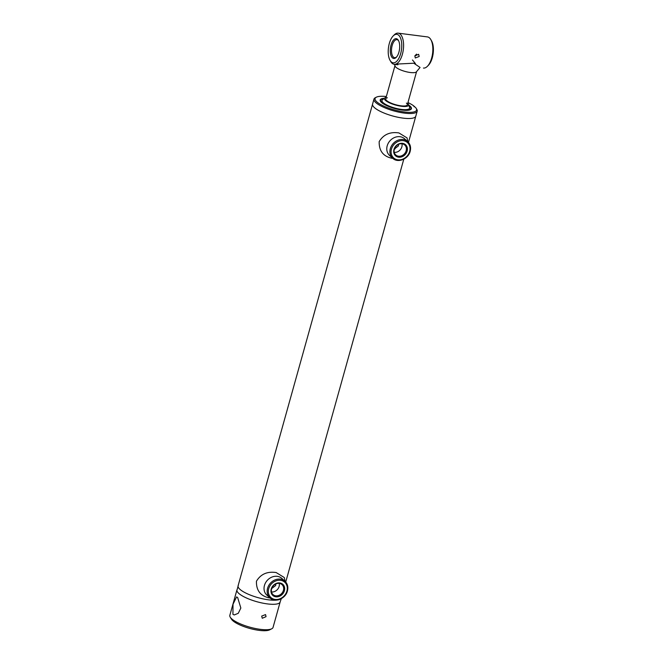 <?xml version="1.0" encoding="UTF-8"?>
<svg xmlns="http://www.w3.org/2000/svg" width="663" height="663" viewBox="0 0 663 663"><rect width="100%" height="100%" fill="white"/><g stroke="black" fill="none" stroke-linecap="round" stroke-linejoin="round"><path stroke-width="0.99" d="M237.636 597.487L240.843 608.037L238.274 613.283L234.271 614.949L232.928 614.344L233.02 604.233L236.583 596.924L237.636 597.487M266.037 616.665L262.25 618.256L261.686 616.109L265.556 614.593L266.037 616.665M280.159 601.963A22.434 6.025 -164.4 0 1 262.291 603.04A22.434 6.025 -164.4 0 1 238.779 593.385A22.434 6.025 -164.4 0 1 236.94 589.896M236.873 590.145L229.837 615.33A22.434 6.025 15.6 0 0 230.243 617.187A22.434 6.025 15.6 0 0 231.677 618.819A22.434 6.025 15.6 0 0 252.139 627.778A22.434 6.025 15.6 0 0 271.747 628.781A22.434 6.025 15.6 0 0 273.057 627.397L280.093 602.211M271.747 628.781L269.659 629.85A20.644 5.544 -164.4 0 1 251.625 628.93A20.644 5.544 -164.4 0 1 232.796 620.692A20.644 5.544 -164.4 0 1 231.478 619.192L230.243 617.187M416.613 71.529A11.221 3.017 -164.4 0 1 407.679 72.068A11.221 3.017 -164.4 0 1 395.919 67.236A11.221 3.017 -164.4 0 1 395.007 65.496M386.338 96.533A21.539 5.785 15.6 0 0 376.327 97.196A21.539 5.785 15.6 0 0 381.581 105.011A21.539 5.785 15.6 0 0 404.322 111.972A21.539 5.785 15.6 0 0 416.173 108.318A21.539 5.785 15.6 0 0 415.709 107.688L413.588 105.773A21.539 5.785 15.6 0 0 407.944 102.566M416.173 108.318L416.787 109.32A22.434 6.025 -164.4 0 1 417.193 111.177A22.434 6.025 -164.4 0 1 404.447 113.124A22.434 6.025 -164.4 0 1 373.973 99.11A22.434 6.025 -164.4 0 1 375.283 97.726L376.327 97.196M408.781 105.119A16.227 4.359 -164.4 0 1 411.043 109.296A16.227 4.359 -164.4 0 1 402.226 110.083A16.227 4.359 -164.4 0 1 380.206 100.685A16.227 4.359 -164.4 0 1 384.308 98.281M380.653 100.527A15.705 4.218 15.6 0 0 380.413 101.174M417.193 111.177L415.8 116.174A22.434 6.025 -164.4 0 1 403.054 118.122A22.434 6.025 -164.4 0 1 372.573 104.108L238.083 585.81A22.434 6.025 15.6 0 0 239.915 589.308A22.434 6.025 15.6 0 0 260.087 598.192A22.434 6.025 15.6 0 0 279.778 599.369A22.434 6.025 -164.4 0 1 278.866 599.692A22.434 6.025 -164.4 0 1 268.556 599.824A22.434 6.025 -164.4 0 1 239.227 588.628A22.434 6.025 -164.4 0 1 238.324 585.305L236.882 590.46A22.434 6.025 -164.4 0 0 267.413 603.91A22.434 6.025 -164.4 0 0 279.919 602.476L281.336 598.639M413.588 105.773L414.135 106.768M410.612 109.61A15.705 4.218 15.6 0 0 410.745 108.931M408.905 105.475A15.705 4.218 -164.4 0 1 409.659 106.088A15.705 4.218 -164.4 0 1 410.944 108.533A15.705 4.218 -164.4 0 1 398.43 109.287A15.705 4.218 -164.4 0 1 381.971 102.533A15.705 4.218 -164.4 0 1 380.686 100.088A15.705 4.218 -164.4 0 1 384.01 98.53M407.728 103.37A12.564 3.373 -164.4 0 1 408.574 104.53A12.564 3.373 -164.4 0 1 399.714 106.005A12.564 3.373 -164.4 0 1 385.435 100.386A12.564 3.373 -164.4 0 1 384.789 97.892A12.564 3.373 -164.4 0 1 386.115 97.328M408.574 104.53L409.593 107.414A14.362 3.862 -164.4 0 1 399.474 109.105A14.362 3.862 -164.4 0 1 383.156 102.682A14.362 3.862 -164.4 0 1 382.418 99.823L384.789 97.892M406.402 103.08A11.221 3.017 -164.4 0 1 400.941 105.807A11.221 3.017 -164.4 0 1 386.62 100.544A11.221 3.017 -164.4 0 1 387.399 97.776M271.225 589.026A7.475 6.332 -48 0 1 279.745 582.943A7.475 6.332 -48 0 1 284.402 590.725A7.475 6.332 -48 0 1 275.874 596.808A7.475 6.332 -48 0 1 271.225 589.026M283.424 590.36A6.705 5.685 132 0 0 281.999 584.617A6.705 5.685 132 0 0 276.081 583.83A6.705 5.685 132 0 0 271.598 588.843A6.705 5.685 132 0 0 273.023 594.587A6.705 5.685 132 0 0 278.941 595.382A6.705 5.685 132 0 0 283.424 590.36M279.214 583.374A6.705 5.685 -48 0 1 279.106 586.482A6.705 5.685 -48 0 1 271.499 591.951M393.971 149.407A7.475 6.332 -48 0 1 402.491 143.324A7.475 6.332 -48 0 1 407.14 151.106A7.475 6.332 -48 0 1 398.62 157.189A7.475 6.332 -48 0 1 393.971 149.407M406.17 150.741A6.705 5.685 132 0 0 404.745 144.998A6.705 5.685 132 0 0 398.819 144.211A6.705 5.685 132 0 0 394.344 149.225A6.705 5.685 132 0 0 395.77 154.968A6.705 5.685 132 0 0 401.687 155.764A6.705 5.685 132 0 0 406.17 150.741M401.96 143.755A6.705 5.685 -48 0 1 401.853 146.863A6.705 5.685 -48 0 1 394.236 152.333M423.442 68.065A15.705 7.202 -82.7 0 0 427.411 66.3A15.705 7.202 -82.7 0 0 430.842 39.623A15.705 7.202 -82.7 0 0 429.508 37.915A15.705 7.202 -82.7 0 0 427.444 36.913L398.173 33.15A15.705 7.202 97.3 0 1 400.245 34.153A15.705 7.202 97.3 0 1 402.93 52.021A15.705 7.202 97.3 0 1 394.17 64.303A15.705 7.202 97.3 0 1 392.106 63.3A15.705 7.202 97.3 0 1 390.772 61.593L390.051 60.341A14.362 6.589 -82.7 0 0 391.269 61.899A14.362 6.589 -82.7 0 0 400.659 53.678A14.362 6.589 -82.7 0 0 398.712 35.255A14.362 6.589 -82.7 0 0 393.184 35.943A14.362 6.589 -82.7 0 0 390.051 60.341M393.184 35.943L394.203 34.915A15.705 7.202 97.3 0 1 398.173 33.15M397.576 39.316A9.986 4.583 97.3 0 1 398.422 40.393A9.986 4.583 97.3 0 1 396.242 57.358A9.986 4.583 97.3 0 1 392.405 57.838A9.986 4.583 97.3 0 1 391.046 45.026A9.986 4.583 97.3 0 1 397.576 39.316M398.662 40.849A9.083 4.169 -82.7 0 0 398.131 40.244A9.083 4.169 -82.7 0 0 396.938 39.664A9.083 4.169 -82.7 0 0 391.874 46.775A9.083 4.169 -82.7 0 0 393.424 57.109A9.083 4.169 -82.7 0 0 394.618 57.689A9.083 4.169 -82.7 0 0 396.59 56.977M419.19 56.471L415.303 57.979L414.839 55.916L418.61 54.308L419.19 56.471M416.571 54.117L414.856 55.866M430.842 39.623L431.563 40.874A14.362 6.589 97.3 0 1 428.431 65.272L427.411 66.3M394.435 148.926L398.43 145.901L398.521 144.335M271.689 588.545L275.684 585.52L275.783 583.954M408.474 142.388L415.8 116.174A22.434 6.025 -164.4 0 1 397.924 117.252A22.434 6.025 -164.4 0 1 374.413 107.597A22.434 6.025 -164.4 0 1 372.573 104.108L373.973 99.11M405.955 140.399A11.221 9.506 132 0 0 399.98 136.711A11.221 9.506 132 0 0 387.747 144.277A11.221 9.506 132 0 0 391.319 156.659M407.844 141.725L407.041 137.912L398.919 132.931C390.035 131.606 383.454 134.498 379.178 141.617C378.954 150.783 383.173 156.327 391.841 158.258L392.778 158.341M283.209 580.017A11.221 9.506 132 0 0 277.233 576.329A11.221 9.506 132 0 0 265.001 583.896A11.221 9.506 132 0 0 268.573 596.277M285.098 581.343L284.294 577.531L276.173 572.55C267.288 571.224 260.708 574.117 256.44 581.236C256.208 590.401 260.435 595.946 269.095 597.885L270.032 597.968M395.811 64.12L413.803 63.217L420.06 67.444L416.215 72.06A11.221 3.017 -164.4 0 1 410.24 72.499A11.221 3.017 -164.4 0 1 395.073 66.151L394.477 64.344M415.411 63.54L412.469 59.985M284.966 581.219C287.585 583.78 288.405 587.028 287.419 590.965C285.612 598.689 275.095 602.982 269.957 597.893A11.221 9.506 -48 0 1 267.57 588.288A11.221 9.506 -48 0 1 275.062 579.893A11.221 9.506 -48 0 1 284.966 581.219L281.833 578.401M268.714 588.703A10.318 8.743 132 0 0 275.137 599.451A10.318 8.743 132 0 0 286.913 591.048A10.318 8.743 132 0 0 280.49 580.299A10.318 8.743 132 0 0 268.714 588.703M407.712 141.6C410.331 144.161 411.143 147.41 410.165 151.346C408.358 159.07 397.833 163.363 392.695 158.275A11.221 9.506 -48 0 1 390.316 148.669A11.221 9.506 -48 0 1 397.808 140.274A11.221 9.506 -48 0 1 407.712 141.6L404.579 138.782M391.46 149.084A10.318 8.743 132 0 0 397.883 159.833A10.318 8.743 132 0 0 409.651 151.421A10.318 8.743 132 0 0 403.228 140.68A10.318 8.743 132 0 0 391.46 149.084M416.53 71.819L407.314 104.829M395.637 146.656L394.999 148.943M394.924 65.786L385.709 98.795M410.944 108.533L410.712 109.37M380.686 100.088L380.454 100.917M269.957 597.893L266.824 595.076M392.695 158.275L389.571 155.457M394.17 64.303L397.899 64.783M403.792 159.17L285.736 582.006"/></g></svg>

